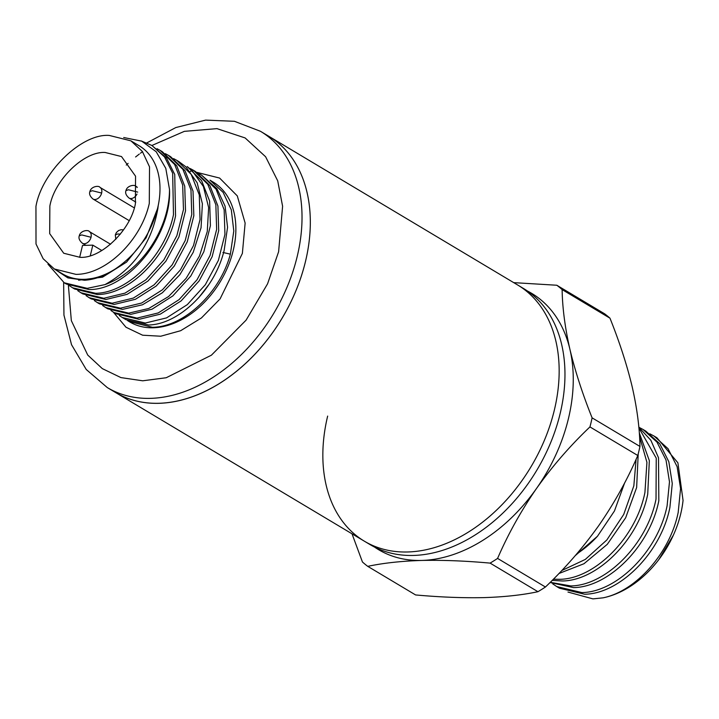 <?xml version="1.0" encoding="UTF-8"?>
<svg xmlns="http://www.w3.org/2000/svg" width="719" height="719" viewBox="0 0 719 719"><rect width="100%" height="100%" fill="white"/><g stroke="black" fill="none" stroke-linecap="round" stroke-linejoin="round"><path stroke-width="1.08" d="M146.829 142.892L175.822 127.551L205.589 120.118L234.439 121.295L260.44 131.28L268.735 136.242A149.282 104.821 120.9 0 1 305.503 261.383A149.282 104.821 120.9 0 1 115.588 392.529A149.282 104.821 -59.1 0 0 158.8 403.323A149.282 104.821 -59.1 0 0 296.093 290.332A149.282 104.821 -59.1 0 0 268.735 136.242L523.378 288.409A149.282 104.821 -59.1 0 1 560.155 413.542A149.282 104.821 -59.1 0 1 370.24 544.696L364.425 541.227A149.282 104.821 -59.1 0 0 554.349 410.073A149.282 104.821 -59.1 0 0 517.572 284.931A149.282 104.821 120.9 0 1 554.349 410.073A149.282 104.821 120.9 0 1 364.425 541.227A149.282 104.821 120.9 0 1 327.657 416.085M592.114 417.865L639.964 446.454A169.639 119.111 120.9 0 1 638.93 450.975A169.639 119.111 120.9 0 1 637.789 455.495L589.948 426.915A169.639 119.111 120.9 0 0 592.114 417.865C582.597 394.147 575.209 371.337 569.942 349.434A149.282 104.821 -59.1 0 0 527.449 291.015M374.464 547.033A149.282 104.821 -59.1 0 0 421.747 560.443C442.715 559.993 465.499 560.883 490.106 563.112A169.639 119.111 120.9 0 0 497.584 558.42L545.433 587.01C565.134 568.28 582.929 547.797 598.792 525.544C614.323 503.093 627.319 479.744 637.789 455.495M649.823 433.809L654.101 436.082L668.05 448.71L677.109 466.658L680.569 488.471L678.197 512.377C670.081 552.911 635.848 591.315 603.043 597.84A89.569 62.895 -59.1 0 0 658.316 560.254A89.569 62.895 -59.1 0 0 673.568 534.729A89.569 62.895 -59.1 0 0 680.713 513.878A89.569 62.895 -59.1 0 0 683.05 500.424L677.9 462.811L656.896 437.745L654.101 436.082M636.108 459.261L633.834 485.873L623.706 514.471L606.845 539.969L585.32 559.418L561.728 570.571M558.915 573.519L583.981 563.732L607.285 544.319L625.665 517.779L636.639 487.536L638.22 453.824M639.524 436.343L646.929 462.317L644.925 492.497C636.09 537.569 594.82 578.948 559.688 579.316L553.351 579.199M552.183 580.368L562.474 580.979C597.624 580.619 638.885 539.232 647.72 494.169L649.338 460.654L639.299 432.919M638.885 427.904L656.24 458.147L656.025 499.121C647.181 544.193 605.91 585.572 570.778 585.94L550.233 582.309M550.026 582.516L573.564 587.603C608.714 587.252 649.976 545.865 658.82 500.792L658.514 457.778L650.884 440.307L638.832 427.257M638.823 427.23L643.011 429.45L656.959 442.086L666.019 460.034L669.479 481.847L667.106 505.754C658.271 550.826 617.001 592.195 581.869 592.573L556.677 586.542L552.677 583.819M556.677 586.542L559.472 588.205L584.655 594.236C619.805 593.876 661.067 552.489 669.901 507.425L672.274 483.519L668.814 461.706L659.754 443.758L645.806 431.121L643.011 429.45M575.272 555.625L597.489 536.239L614.457 510.975L624.667 482.844M576.701 553.954A89.569 62.895 -59.1 0 0 597.489 536.239M659.26 559.023L672.795 536.446M673.02 535.934L659.512 558.69M658.838 559.571L673.37 535.161M603.043 597.84L592.923 598.882L567.974 592.061M352.004 533.804L362.448 561.997A169.639 119.111 120.9 0 0 367.751 566.356C383.128 563.067 401.121 561.09 421.747 560.443A149.282 104.821 -59.1 0 0 536.581 488.372A149.282 104.821 -59.1 0 0 569.942 349.434C565.008 327.738 562.411 307.795 562.123 289.595A169.639 119.111 120.9 0 0 556.821 285.245L513.726 282.639M497.584 558.42C508.054 534.172 521.059 510.823 536.581 488.372C552.453 466.119 570.239 445.636 589.948 426.915M556.821 285.245L604.661 313.835A169.639 119.111 120.9 0 1 609.973 318.184L562.123 289.595M639.964 446.454C639.676 428.254 637.079 408.311 632.145 386.606C626.878 364.713 619.49 341.902 609.973 318.184M367.751 566.356L415.6 594.946C440.208 597.174 462.991 598.064 483.959 597.615C504.585 596.959 522.578 594.99 537.947 591.701L490.106 563.112M545.433 587.01A169.639 119.111 120.9 0 1 537.947 591.701M196.826 172.353L219.601 178.051L237.297 195.91L245.134 223.07L242.375 253.403L220.077 298.906L201.428 317.951L180.649 330.713L160.768 336.222L142.614 335.207L125.987 327.244L113.341 312.136M78.587 280.212L102.574 277.157L126.571 262.12L146.146 237.746L157.641 208.393L158.234 205.445L157.883 208.438C151.7 243.076 134.067 268.466 104.983 284.607L87.251 288.346L64.225 282.792L66.301 284.032L89.201 289.586M64.225 282.792L47.957 264.161M129.043 321.519L129.654 321.887A81.427 57.169 -59.1 0 0 153.228 327.774A81.427 57.169 -59.1 0 0 233.091 251.003A81.427 57.169 -59.1 0 0 213.192 182.096L209.984 180.181L223.124 192.359L231.311 209.831L233.792 230.997L230.368 254.158C220.023 293.244 183.48 327.163 152.392 327.28L129.043 321.519L127.479 320.539M122.302 317.492L125.906 319.649L148.59 325.006C178.896 324.413 214.613 289.964 224.139 250.428L227.564 227.303L225.065 206.11L216.904 188.648L201.68 175.22L216.113 189.277L224.148 209.759L224.948 234.367L218.369 260.413L205.337 284.715L187.335 304.613L166.538 317.897L145.31 323.047L122.302 317.492L119.255 315.479M113.997 312.531L116.056 313.763L139.091 319.326L160.292 314.158L181.125 300.893L199.091 280.985L212.141 256.701L218.702 230.637L217.92 206.02L209.867 185.547L195.451 171.499L193.384 170.259L207.818 184.325L215.853 204.798L216.644 229.415L210.083 255.452L197.042 279.754L179.049 299.661L158.234 312.936L137.023 318.095L113.997 312.531L110.969 310.518M105.711 307.579L107.769 308.819L130.786 314.365L152.006 309.206L172.821 295.931L190.805 276.024L203.845 251.74L210.406 225.676L209.624 201.068L201.572 180.586L187.156 166.538L192 170.457L203.396 186.518L208.645 207.566L207.27 231.509L199.451 256.054L186.077 278.424L168.588 296.516L148.761 308.478L128.737 313.142L105.711 307.579L102.673 305.566M97.416 302.627L99.474 303.858L122.482 309.404L142.542 304.757L162.341 292.786L179.858 274.703L193.213 252.315L201.05 227.779L202.39 203.765L197.15 182.743L185.772 166.736L178.86 161.586L176.802 160.355L191.218 174.402L199.28 194.894L200.044 219.493L193.501 245.547L180.442 269.841L162.467 289.757L141.643 303.023L120.433 308.181L97.416 302.627L94.378 300.614M89.12 297.675L91.178 298.897L114.195 304.452L135.415 299.302L156.221 286.018L174.223 266.12L187.246 241.818L193.824 215.772L193.025 191.146L184.999 170.682L170.556 156.625L168.507 155.394L182.932 169.45L190.975 189.933L191.766 214.541L185.196 240.586L172.156 264.889L154.163 284.787L133.357 298.07L112.128 303.22L89.12 297.675L86.082 295.653M80.816 292.705L82.874 293.936L105.909 299.499L127.11 294.341L147.943 281.066L165.909 261.159L178.959 236.875L185.52 210.811L184.738 186.194L176.694 165.721L162.269 151.664L160.202 150.433L174.645 164.498L182.671 184.972L183.471 209.571L176.892 235.634L163.86 259.936L145.867 279.844L125.061 293.109L103.842 298.268L80.816 292.705L77.787 290.692M141.203 140.933L151.907 145.481L164.507 156.913L172.659 173.18L173.486 214.648C165.298 255.533 127.631 293.055 95.537 293.307L72.52 287.753L74.596 288.993L97.469 294.547M72.52 287.753L69.509 285.749M198.498 173.495L201.68 175.22M190.193 168.534L193.384 170.259M173.603 158.629L176.802 160.355M165.316 153.668L168.507 155.394M156.994 148.698L160.202 150.433M97.613 294.538C129.708 294.296 167.374 256.773 175.553 215.88L174.726 174.42L166.574 158.153L151.907 145.481L184.352 131.352L216.967 128.629L245.125 137.94L265.617 156.76L277.714 180.846L282.603 206.254L278.613 251.74L267.567 283.825L246.096 320.144L211.413 355.186L166.206 377.745L142.713 380.8L120.918 377.592L102.287 368.604L87.736 355.069L71.334 320.647L68.368 285.182M130.912 140.834L142.344 151.43L149.525 166.853L149.291 203.405C141.158 240.506 105.999 274.523 75.944 274.37L54.338 268.978L62.634 273.939A74.641 52.406 -59.1 0 0 84.24 279.332A74.641 52.406 -59.1 0 0 115.058 269.113C136.448 254.742 150.622 234.493 157.587 208.357L158.234 205.445A74.641 52.406 -59.1 0 0 139.198 145.795L130.912 140.834L109.297 135.442C81.858 133.195 41.792 171.949 35.95 206.407L36.013 244.002L43.14 258.705L54.338 268.978L67.892 277.894L84.518 280.257C94.728 279.592 104.911 275.88 115.058 269.113M105.208 152.491L121.511 156.562L135.558 176.191L135.379 203.774C130.759 230.017 100.993 258.831 80.034 257.321L63.73 253.25L49.683 233.621L49.863 206.038C54.482 179.804 84.258 150.99 105.208 152.491M89.318 289.577C127.775 289.847 171.805 235.823 169.504 189.465L165.792 168.363L156.203 151.745L141.697 141.14L123.713 137.518M104.983 284.607A81.427 57.169 -59.1 0 0 169.504 189.465M230.368 254.158L222.917 252.459M198.633 297.81L209.031 284.329M79.656 257.33L82.523 245.413L92.823 245.143L90.306 255.631M101.819 250.518L92.823 245.143M260.44 131.28A149.282 104.821 120.9 0 1 297.064 257.034A149.282 104.821 120.9 0 1 150.505 398.362A149.282 104.821 120.9 0 1 107.293 387.577L86.226 369.476L71.54 344.725L63.946 315.111L63.649 282.441M134.273 207.872L99.968 187.371A6.786 4.763 120.9 0 1 101.64 193.06A6.786 4.763 120.9 0 1 94.971 199.514A6.786 4.763 120.9 0 1 93.003 199.019L129.114 220.598M110.564 244.253L89.354 231.572A6.786 4.763 120.9 0 1 91.025 237.261A6.786 4.763 120.9 0 1 84.357 243.714A6.786 4.763 120.9 0 1 82.388 243.229L85.903 245.323M136.987 194.058A6.786 4.763 120.9 0 1 131.029 198.552A6.786 4.763 120.9 0 1 129.069 198.067L135.774 202.066M126.265 165.073L128.108 163.384M135.585 156.976L139.279 154.091M140.439 153.219L142.533 151.691M192 170.457L190.292 171.517M137.167 187.093L136.026 186.41A6.786 4.763 120.9 0 1 137.176 187.533M99.968 187.371C98.934 185.313 91.025 186.302 89.884 191.613L92.338 190.715L101.64 193.06M89.354 231.572C88.32 229.514 80.411 230.502 79.279 235.814L81.723 234.924L91.025 237.261M123.56 229.855L120.999 229.721L118.572 230.547L116.406 232.516L115.337 234.861L117.79 233.963L120.352 234.142M136.026 186.41C134.992 184.352 127.092 185.34 125.951 190.652L128.404 189.762L137.697 192.099M672.642 536.805L672.93 536.149M364.425 541.227L107.293 387.577M89.884 191.613C88.994 193.95 90.037 196.422 93.003 199.019M79.279 235.814C78.389 238.16 79.423 240.631 82.388 243.229M115.337 234.861L115.795 239.328M125.951 190.652C125.061 192.998 126.104 195.469 129.069 198.067"/></g></svg>
